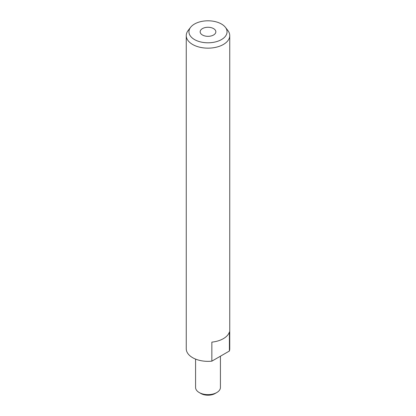 <?xml version="1.0" encoding="UTF-8"?>
<svg xmlns="http://www.w3.org/2000/svg" width="416" height="416" viewBox="0 0 416 416"><rect width="100%" height="100%" fill="white"/><g stroke="black" fill="none" stroke-linecap="round" stroke-linejoin="round"><path stroke-width="0.62" d="M226.283 34.897A19.053 10.998 0 0 0 225.394 27.31A19.053 10.998 0 0 0 208 20.8A19.053 10.998 0 0 0 190.606 27.31A19.053 10.998 0 0 0 189.717 28.704A19.053 10.998 0 0 0 202.639 42.354A19.053 10.998 0 0 0 226.283 34.897M215.53 30.524A7.847 4.529 0 0 0 206.882 27.316A7.847 4.529 0 0 0 200.153 31.798A7.847 4.529 0 0 0 200.47 33.077A7.847 4.529 0 0 0 209.118 36.286A7.847 4.529 0 0 0 215.847 31.798A7.847 4.529 0 0 0 215.53 30.524M190.606 27.31L188.152 30.477A21.741 12.553 -0 0 0 187.138 32.068A21.741 12.553 -0 0 0 186.259 35.604A21.741 12.553 -0 0 0 204.906 48.027A21.741 12.553 -0 0 0 228.862 39.135A21.741 12.553 -0 0 0 229.741 35.604A21.741 12.553 -0 0 0 227.848 30.477L225.394 27.31M195.577 359.096L195.577 387.468A12.423 7.171 0 0 0 199.217 392.543A12.423 7.171 0 0 0 216.783 392.543A12.423 7.171 0 0 0 219.924 389.49A12.423 7.171 0 0 0 220.423 387.468L220.423 356.205M199.217 392.543L200.86 393.494A10.093 5.829 0 0 0 215.14 393.494L216.783 392.543M186.259 35.604L186.259 348.795A21.741 12.553 0 0 0 192.629 357.672A21.741 12.553 0 0 0 211.858 361.15L229.398 351.026A21.741 12.553 0 0 0 229.741 348.795L229.741 35.604M211.858 361.15L211.858 342.129A21.741 12.553 0 0 0 228.862 333.31A21.741 12.553 0 0 0 229.398 332.004L229.398 351.026"/></g></svg>
